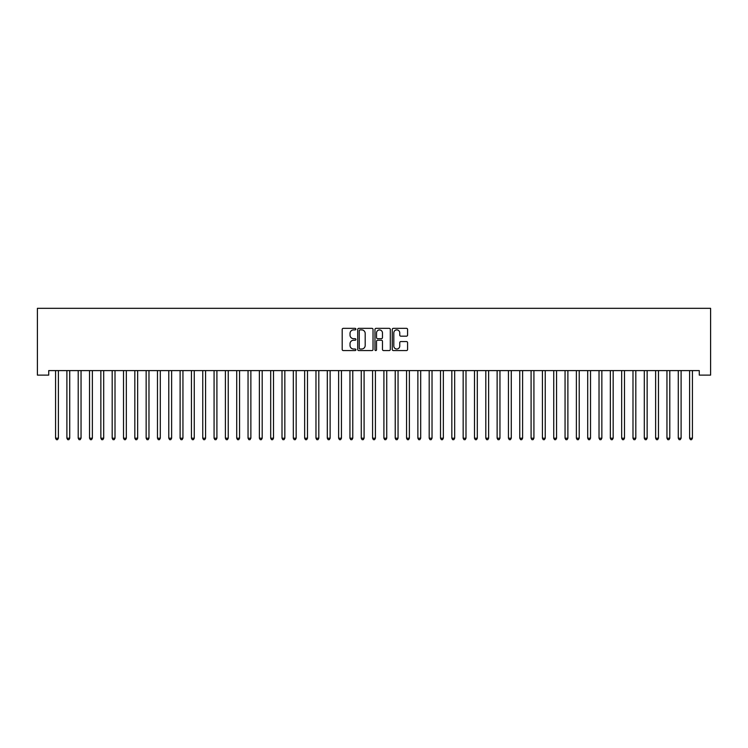 <?xml version="1.0" encoding="UTF-8"?>
<svg xmlns="http://www.w3.org/2000/svg" width="748" height="748" viewBox="0 0 748 748"><rect width="100%" height="100%" fill="white"/><g stroke="black" fill="none" stroke-linecap="round" stroke-linejoin="round"><path stroke-width="1.12" d="M355.889 329.12A0.776 0.776 0 0 0 355.104 328.344L343.304 328.344A1.113 1.113 0 0 0 342.191 329.457L342.191 349.456A1.113 1.113 0 0 0 343.304 350.569L355.104 350.569A0.776 0.776 0 0 0 355.889 349.793A0.776 0.776 0 0 0 355.104 349.017L353.58 349.017A3.553 3.553 0 0 1 350.027 345.454L350.027 343.79A3.553 3.553 0 0 1 353.58 340.237L355.104 340.237A0.776 0.776 0 0 0 355.889 339.461A0.776 0.776 0 0 0 355.104 338.676L353.58 338.676A3.553 3.553 0 0 1 350.027 335.123L350.027 333.458A3.553 3.553 0 0 1 353.58 329.896L355.104 329.896A0.776 0.776 0 0 0 355.889 329.12M406.482 336.179A1.113 1.113 0 0 0 407.585 335.067L407.585 329.457A1.113 1.113 0 0 0 406.482 328.344L393.364 328.344A1.113 1.113 0 0 0 392.251 329.457L392.251 349.456A1.113 1.113 0 0 0 393.364 350.569L406.482 350.569A1.113 1.113 0 0 0 407.585 349.456L407.585 342.678A1.113 1.113 0 0 0 406.482 341.565L400.863 341.565A1.113 1.113 0 0 0 399.759 342.678L399.759 346.044A2.973 2.973 0 0 1 396.786 349.017A2.973 2.973 0 0 1 393.813 346.044L393.813 332.869A2.973 2.973 0 0 1 396.786 329.896A2.973 2.973 0 0 1 399.759 332.869L399.759 335.067A1.113 1.113 0 0 0 400.863 336.179L406.482 336.179M699.277 370.597L48.723 370.597L48.723 375.122L37.4 375.122L37.4 308.326L710.6 308.326L710.6 375.122L699.277 375.122L699.277 370.597M373.028 329.457A1.113 1.113 0 0 0 371.915 328.344L358.806 328.344A1.113 1.113 0 0 0 357.694 329.457L357.694 349.456A1.113 1.113 0 0 0 358.806 350.569L371.915 350.569A1.113 1.113 0 0 0 373.028 349.456L373.028 329.457M376.085 328.344L389.194 328.344A1.113 1.113 0 0 1 390.306 329.457L390.306 349.456A1.113 1.113 0 0 1 389.194 350.569L383.584 350.569A1.113 1.113 0 0 1 382.471 349.456L382.471 341.35A1.113 1.113 0 0 0 381.358 340.237L377.637 340.237A1.113 1.113 0 0 0 376.524 341.35L376.524 349.793A0.776 0.776 0 0 1 375.748 350.569A0.776 0.776 0 0 1 374.972 349.793L374.972 329.457A1.113 1.113 0 0 1 376.085 328.344M360.022 329.896A0.776 0.776 0 0 0 359.246 330.681L359.246 348.241A0.776 0.776 0 0 0 360.022 349.017L361.639 349.017A3.553 3.553 0 0 0 365.192 345.454L365.192 333.458A3.553 3.553 0 0 0 361.639 329.896L360.022 329.896M382.471 332.925A2.973 2.973 0 0 0 379.498 329.952A2.973 2.973 0 0 0 376.524 332.925L376.524 337.563A1.113 1.113 0 0 0 377.637 338.676L381.358 338.676A1.113 1.113 0 0 0 382.471 337.563L382.471 332.925M55.427 370.597L55.492 370.756A1.131 1.131 -179.5 0 1 55.567 371.176L55.567 438.206L58.4 438.206L58.4 371.176A1.131 1.131 -179.5 0 1 58.484 370.756L58.55 370.597M58.4 438.206L57.549 439.674L56.418 439.674L55.567 438.206M66.74 370.597L66.815 370.756A1.131 1.131 -179.5 0 1 66.89 371.176L66.89 438.206L69.723 438.206L69.723 371.176A1.131 1.131 -179.5 0 1 69.807 370.756L69.873 370.597M69.723 438.206L68.872 439.674L67.741 439.674L66.89 438.206M78.063 370.597L78.138 370.756A1.131 1.131 -179.5 0 1 78.213 371.176L78.213 438.206L81.046 438.206L81.046 371.176A1.131 1.131 -179.5 0 1 81.13 370.756L81.195 370.597M81.046 438.206L80.195 439.674L79.064 439.674L78.213 438.206M89.386 370.597L89.451 370.756A1.131 1.131 -179.5 0 1 89.536 371.176L89.536 438.206L92.369 438.206L92.369 371.176A1.131 1.131 -179.5 0 1 92.453 370.756L92.518 370.597M92.369 438.206L91.518 439.674L90.386 439.674L89.536 438.206M100.709 370.597L100.774 370.756A1.131 1.131 -179.5 0 1 100.858 371.176L100.858 438.206L103.692 438.206L103.692 371.176A1.131 1.131 -179.5 0 1 103.776 370.756L103.841 370.597M103.692 438.206L102.841 439.674L101.709 439.674L100.858 438.206M112.032 370.597L112.097 370.756A1.131 1.131 -179.5 0 1 112.181 371.176L112.181 438.206L115.014 438.206L115.014 371.176A1.131 1.131 -179.5 0 1 115.089 370.756L115.164 370.597M115.014 438.206L114.163 439.674L113.032 439.674L112.181 438.206M123.355 370.597L123.42 370.756A1.131 1.131 -179.5 0 1 123.504 371.176L123.504 438.206L126.337 438.206L126.337 371.176A1.131 1.131 -179.5 0 1 126.412 370.756L126.487 370.597M126.337 438.206L125.486 439.674L124.355 439.674L123.504 438.206M134.677 370.597L134.743 370.756A1.131 1.131 -179.5 0 1 134.827 371.176L134.827 438.206L137.66 438.206L137.66 371.176A1.131 1.131 -179.5 0 1 137.735 370.756L137.8 370.597M137.66 438.206L136.809 439.674L135.678 439.674L134.827 438.206M146 370.597L146.066 370.756A1.131 1.131 -179.5 0 1 146.15 371.176L146.15 438.206L148.974 438.206L148.974 371.176A1.131 1.131 -179.5 0 1 149.058 370.756L149.123 370.597M148.974 438.206L148.132 439.674L146.991 439.674L146.15 438.206M157.323 370.597L157.389 370.756A1.131 1.131 -179.5 0 1 157.473 371.176L157.473 438.206L160.296 438.206L160.296 371.176A1.131 1.131 -179.5 0 1 160.381 370.756L160.446 370.597M160.296 438.206L159.446 439.674L158.314 439.674L157.473 438.206M168.646 370.597L168.711 370.756A1.131 1.131 -179.5 0 1 168.786 371.176L168.786 438.206L171.619 438.206L171.619 371.176A1.131 1.131 -179.5 0 1 171.703 370.756L171.769 370.597M171.619 438.206L170.768 439.674L169.637 439.674L168.786 438.206M179.959 370.597L180.034 370.756A1.131 1.131 -179.5 0 1 180.109 371.176L180.109 438.206L182.942 438.206L182.942 371.176A1.131 1.131 -179.5 0 1 183.026 370.756L183.092 370.597M182.942 438.206L182.091 439.674L180.96 439.674L180.109 438.206M191.282 370.597L191.357 370.756A1.131 1.131 -179.5 0 1 191.432 371.176L191.432 438.206L194.265 438.206L194.265 371.176A1.131 1.131 -179.5 0 1 194.349 370.756L194.415 370.597M194.265 438.206L193.414 439.674L192.283 439.674L191.432 438.206M202.605 370.597L202.671 370.756A1.131 1.131 -179.5 0 1 202.755 371.176L202.755 438.206L205.588 438.206L205.588 371.176A1.131 1.131 -179.5 0 1 205.672 370.756L205.737 370.597M205.588 438.206L204.737 439.674L203.606 439.674L202.755 438.206M213.928 370.597L213.993 370.756A1.131 1.131 -179.5 0 1 214.078 371.176L214.078 438.206L216.911 438.206L216.911 371.176A1.131 1.131 -179.5 0 1 216.995 370.756L217.06 370.597M216.911 438.206L216.06 439.674L214.928 439.674L214.078 438.206M225.251 370.597L225.316 370.756A1.131 1.131 -179.5 0 1 225.4 371.176L225.4 438.206L228.234 438.206L228.234 371.176A1.131 1.131 -179.5 0 1 228.308 370.756L228.383 370.597M228.234 438.206L227.383 439.674L226.251 439.674L225.4 438.206M236.574 370.597L236.639 370.756A1.131 1.131 -179.5 0 1 236.723 371.176L236.723 438.206L239.556 438.206L239.556 371.176A1.131 1.131 -179.5 0 1 239.631 370.756L239.697 370.597M239.556 438.206L238.706 439.674L237.574 439.674L236.723 438.206M247.897 370.597L247.962 370.756A1.131 1.131 -179.5 0 1 248.046 371.176L248.046 438.206L250.87 438.206L250.87 371.176A1.131 1.131 -179.5 0 1 250.954 370.756L251.019 370.597M250.87 438.206L250.028 439.674L248.897 439.674L248.046 438.206M259.219 370.597L259.285 370.756A1.131 1.131 -179.5 0 1 259.369 371.176L259.369 438.206L262.193 438.206L262.193 371.176A1.131 1.131 -179.5 0 1 262.277 370.756L262.342 370.597M262.193 438.206L261.351 439.674L260.211 439.674L259.369 438.206M270.542 370.597L270.608 370.756A1.131 1.131 -179.5 0 1 270.692 371.176L270.692 438.206L273.516 438.206L273.516 371.176A1.131 1.131 -179.5 0 1 273.6 370.756L273.665 370.597M273.516 438.206L272.665 439.674L271.533 439.674L270.692 438.206M281.865 370.597L281.931 370.756A1.131 1.131 -179.5 0 1 282.005 371.176L282.005 438.206L284.838 438.206L284.838 371.176A1.131 1.131 -179.5 0 1 284.923 370.756L284.988 370.597M284.838 438.206L283.988 439.674L282.856 439.674L282.005 438.206M293.179 370.597L293.253 370.756A1.131 1.131 -179.5 0 1 293.328 371.176L293.328 438.206L296.161 438.206L296.161 371.176A1.131 1.131 -179.5 0 1 296.245 370.756L296.311 370.597M296.161 438.206L295.31 439.674L294.179 439.674L293.328 438.206M304.501 370.597L304.567 370.756A1.131 1.131 -179.5 0 1 304.651 371.176L304.651 438.206L307.484 438.206L307.484 371.176A1.131 1.131 -179.5 0 1 307.568 370.756L307.634 370.597M307.484 438.206L306.633 439.674L305.502 439.674L304.651 438.206M315.824 370.597L315.89 370.756A1.131 1.131 -179.5 0 1 315.974 371.176L315.974 438.206L318.807 438.206L318.807 371.176A1.131 1.131 -179.5 0 1 318.891 370.756L318.957 370.597M318.807 438.206L317.956 439.674L316.825 439.674L315.974 438.206M327.147 370.597L327.213 370.756A1.131 1.131 -179.5 0 1 327.297 371.176L327.297 438.206L330.13 438.206L330.13 371.176A1.131 1.131 -179.5 0 1 330.214 370.756L330.279 370.597M330.13 438.206L329.279 439.674L328.148 439.674L327.297 438.206M338.47 370.597L338.535 370.756A1.131 1.131 -179.5 0 1 338.62 371.176L338.62 438.206L341.453 438.206L341.453 371.176A1.131 1.131 -179.5 0 1 341.527 370.756L341.602 370.597M341.453 438.206L340.602 439.674L339.47 439.674L338.62 438.206M349.793 370.597L349.858 370.756A1.131 1.131 -179.5 0 1 349.942 371.176L349.942 438.206L352.776 438.206L352.776 371.176A1.131 1.131 -179.5 0 1 352.85 370.756L352.916 370.597M352.776 438.206L351.925 439.674L350.793 439.674L349.942 438.206M361.116 370.597L361.181 370.756A1.131 1.131 -179.5 0 1 361.265 371.176L361.265 438.206L364.089 438.206L364.089 371.176A1.131 1.131 -179.5 0 1 364.173 370.756L364.239 370.597M364.089 438.206L363.248 439.674L362.116 439.674L361.265 438.206M372.439 370.597L372.504 370.756A1.131 1.131 -179.5 0 1 372.588 371.176L372.588 438.206L375.412 438.206L375.412 371.176A1.131 1.131 -179.5 0 1 375.496 370.756L375.561 370.597M375.412 438.206L374.57 439.674L373.43 439.674L372.588 438.206M383.761 370.597L383.827 370.756A1.131 1.131 -179.5 0 1 383.911 371.176L383.911 438.206L386.735 438.206L386.735 371.176A1.131 1.131 -179.5 0 1 386.819 370.756L386.884 370.597M386.735 438.206L385.884 439.674L384.752 439.674L383.911 438.206M395.084 370.597L395.15 370.756A1.131 1.131 -179.5 0 1 395.225 371.176L395.225 438.206L398.058 438.206L398.058 371.176A1.131 1.131 -179.5 0 1 398.142 370.756L398.207 370.597M398.058 438.206L397.207 439.674L396.075 439.674L395.225 438.206M406.398 370.597L406.473 370.756A1.131 1.131 -179.5 0 1 406.547 371.176L406.547 438.206L409.38 438.206L409.38 371.176A1.131 1.131 -179.5 0 1 409.465 370.756L409.53 370.597M409.38 438.206L408.53 439.674L407.398 439.674L406.547 438.206M417.721 370.597L417.786 370.756A1.131 1.131 -179.5 0 1 417.87 371.176L417.87 438.206L420.703 438.206L420.703 371.176A1.131 1.131 -179.5 0 1 420.787 370.756L420.853 370.597M420.703 438.206L419.852 439.674L418.721 439.674L417.87 438.206M429.043 370.597L429.109 370.756A1.131 1.131 -179.5 0 1 429.193 371.176L429.193 438.206L432.026 438.206L432.026 371.176A1.131 1.131 -179.5 0 1 432.11 370.756L432.176 370.597M432.026 438.206L431.175 439.674L430.044 439.674L429.193 438.206M440.366 370.597L440.432 370.756A1.131 1.131 -179.5 0 1 440.516 371.176L440.516 438.206L443.349 438.206L443.349 371.176A1.131 1.131 -179.5 0 1 443.433 370.756L443.499 370.597M443.349 438.206L442.498 439.674L441.367 439.674L440.516 438.206M451.689 370.597L451.755 370.756A1.131 1.131 -179.5 0 1 451.839 371.176L451.839 438.206L454.672 438.206L454.672 371.176A1.131 1.131 -179.5 0 1 454.747 370.756L454.821 370.597M454.672 438.206L453.821 439.674L452.69 439.674L451.839 438.206M463.012 370.597L463.077 370.756A1.131 1.131 -179.5 0 1 463.162 371.176L463.162 438.206L465.995 438.206L465.995 371.176A1.131 1.131 -179.5 0 1 466.069 370.756L466.135 370.597M465.995 438.206L465.144 439.674L464.012 439.674L463.162 438.206M474.335 370.597L474.4 370.756A1.131 1.131 -179.5 0 1 474.484 371.176L474.484 438.206L477.308 438.206L477.308 371.176A1.131 1.131 -179.5 0 1 477.392 370.756L477.458 370.597M477.308 438.206L476.467 439.674L475.335 439.674L474.484 438.206M485.658 370.597L485.723 370.756A1.131 1.131 -179.5 0 1 485.807 371.176L485.807 438.206L488.631 438.206L488.631 371.176A1.131 1.131 -179.5 0 1 488.715 370.756L488.781 370.597M488.631 438.206L487.79 439.674L486.649 439.674L485.807 438.206M496.981 370.597L497.046 370.756A1.131 1.131 -179.5 0 1 497.13 371.176L497.13 438.206L499.954 438.206L499.954 371.176A1.131 1.131 -179.5 0 1 500.038 370.756L500.103 370.597M499.954 438.206L499.103 439.674L497.972 439.674L497.13 438.206M508.303 370.597L508.369 370.756A1.131 1.131 -179.5 0 1 508.444 371.176L508.444 438.206L511.277 438.206L511.277 371.176A1.131 1.131 -179.5 0 1 511.361 370.756L511.426 370.597M511.277 438.206L510.426 439.674L509.295 439.674L508.444 438.206M519.617 370.597L519.692 370.756A1.131 1.131 -179.5 0 1 519.767 371.176L519.767 438.206L522.6 438.206L522.6 371.176A1.131 1.131 -179.5 0 1 522.684 370.756L522.749 370.597M522.6 438.206L521.749 439.674L520.617 439.674L519.767 438.206M530.94 370.597L531.005 370.756A1.131 1.131 -179.5 0 1 531.089 371.176L531.089 438.206L533.922 438.206L533.922 371.176A1.131 1.131 -179.5 0 1 534.007 370.756L534.072 370.597M533.922 438.206L533.072 439.674L531.94 439.674L531.089 438.206M542.263 370.597L542.328 370.756A1.131 1.131 -179.5 0 1 542.412 371.176L542.412 438.206L545.245 438.206L545.245 371.176A1.131 1.131 -179.5 0 1 545.329 370.756L545.395 370.597M545.245 438.206L544.394 439.674L543.263 439.674L542.412 438.206M553.585 370.597L553.651 370.756A1.131 1.131 -179.5 0 1 553.735 371.176L553.735 438.206L556.568 438.206L556.568 371.176A1.131 1.131 -179.5 0 1 556.643 370.756L556.718 370.597M556.568 438.206L555.717 439.674L554.586 439.674L553.735 438.206M564.908 370.597L564.974 370.756A1.131 1.131 -179.5 0 1 565.058 371.176L565.058 438.206L567.891 438.206L567.891 371.176A1.131 1.131 -179.5 0 1 567.966 370.756L568.041 370.597M567.891 438.206L567.04 439.674L565.909 439.674L565.058 438.206M576.231 370.597L576.297 370.756A1.131 1.131 -179.5 0 1 576.381 371.176L576.381 438.206L579.214 438.206L579.214 371.176A1.131 1.131 -179.5 0 1 579.289 370.756L579.354 370.597M579.214 438.206L578.363 439.674L577.232 439.674L576.381 438.206M587.554 370.597L587.619 370.756A1.131 1.131 -179.5 0 1 587.704 371.176L587.704 438.206L590.527 438.206L590.527 371.176A1.131 1.131 -179.5 0 1 590.611 370.756L590.677 370.597M590.527 438.206L589.686 439.674L588.554 439.674L587.704 438.206M598.877 370.597L598.942 370.756A1.131 1.131 -179.5 0 1 599.026 371.176L599.026 438.206L601.85 438.206L601.85 371.176A1.131 1.131 -179.5 0 1 601.934 370.756L602 370.597M601.85 438.206L601.009 439.674L599.868 439.674L599.026 438.206M610.2 370.597L610.265 370.756A1.131 1.131 -179.5 0 1 610.34 371.176L610.34 438.206L613.173 438.206L613.173 371.176A1.131 1.131 -179.5 0 1 613.257 370.756L613.323 370.597M613.173 438.206L612.322 439.674L611.191 439.674L610.34 438.206M621.513 370.597L621.588 370.756A1.131 1.131 -179.5 0 1 621.663 371.176L621.663 438.206L624.496 438.206L624.496 371.176A1.131 1.131 -179.5 0 1 624.58 370.756L624.645 370.597M624.496 438.206L623.645 439.674L622.514 439.674L621.663 438.206M632.836 370.597L632.911 370.756A1.131 1.131 -179.5 0 1 632.986 371.176L632.986 438.206L635.819 438.206L635.819 371.176A1.131 1.131 -179.5 0 1 635.903 370.756L635.968 370.597M635.819 438.206L634.968 439.674L633.837 439.674L632.986 438.206M644.159 370.597L644.224 370.756A1.131 1.131 -179.5 0 1 644.309 371.176L644.309 438.206L647.142 438.206L647.142 371.176A1.131 1.131 -179.5 0 1 647.226 370.756L647.291 370.597M647.142 438.206L646.291 439.674L645.159 439.674L644.309 438.206M655.482 370.597L655.547 370.756A1.131 1.131 -179.5 0 1 655.631 371.176L655.631 438.206L658.464 438.206L658.464 371.176A1.131 1.131 -179.5 0 1 658.549 370.756L658.614 370.597M658.464 438.206L657.614 439.674L656.482 439.674L655.631 438.206M666.805 370.597L666.87 370.756A1.131 1.131 -179.5 0 1 666.954 371.176L666.954 438.206L669.787 438.206L669.787 371.176A1.131 1.131 -179.5 0 1 669.862 370.756L669.937 370.597M669.787 438.206L668.936 439.674L667.805 439.674L666.954 438.206M678.127 370.597L678.193 370.756A1.131 1.131 -179.5 0 1 678.277 371.176L678.277 438.206L681.11 438.206L681.11 371.176A1.131 1.131 -179.5 0 1 681.185 370.756L681.26 370.597M681.11 438.206L680.259 439.674L679.128 439.674L678.277 438.206M689.45 370.597L689.516 370.756A1.131 1.131 -179.5 0 1 689.6 371.176L689.6 438.206L692.433 438.206L692.433 371.176A1.131 1.131 -179.5 0 1 692.508 370.756L692.573 370.597M692.433 438.206L691.582 439.674L690.451 439.674L689.6 438.206"/></g></svg>
